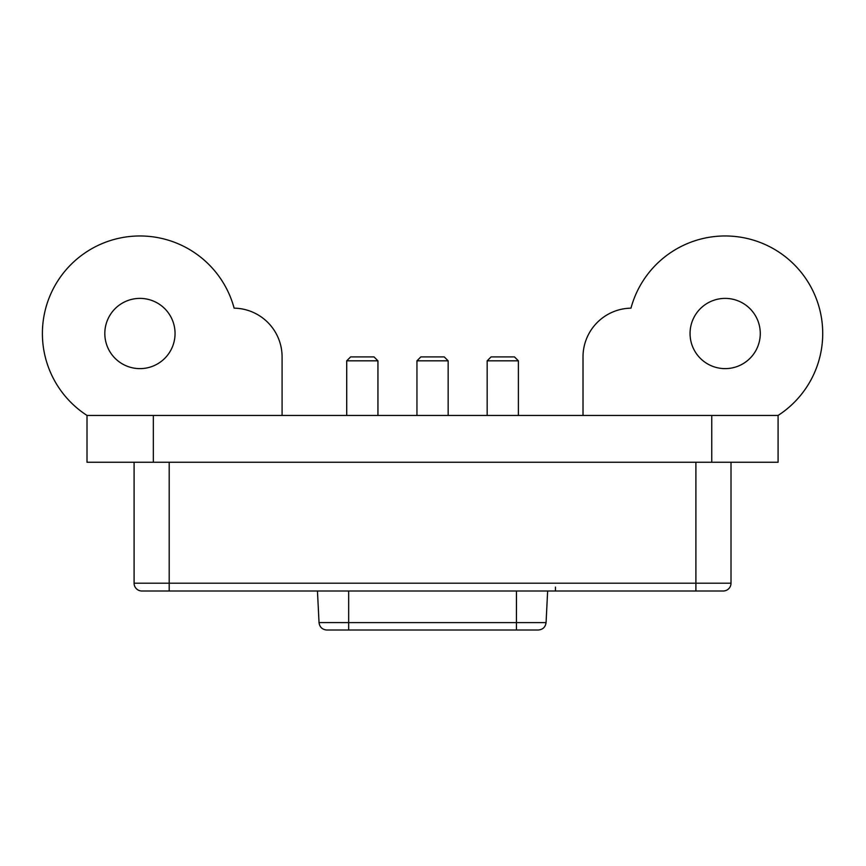 <?xml version="1.0" encoding="UTF-8"?>
<svg xmlns="http://www.w3.org/2000/svg" width="866" height="866" viewBox="0 0 866 866"><rect width="100%" height="100%" fill="white"/><g stroke="black" fill="none" stroke-linecap="round" stroke-linejoin="round"><path stroke-width="1.3" d="M502.778 356.911L514.48 356.911L518.388 360.819L487.168 360.819L491.076 356.911L502.778 356.911M362.324 356.911L374.025 356.911L377.933 360.819L346.714 360.819L350.622 356.911L362.324 356.911M432.545 356.911L444.258 356.911L448.155 360.819L416.947 360.819L420.844 356.911L432.545 356.911M502.778 630.015L474.341 630.015L502.778 630.015M432.545 630.015L460.993 630.015L432.545 630.015M516.428 630.015L516.428 622.611L546.067 622.611L547.648 591.002L546.067 622.578C545.428 627.136 542.83 629.604 538.273 630.015L326.828 630.015C322.271 629.604 319.673 627.136 319.034 622.611L319.511 624.916M711.755 415.442L87.011 415.442L87.011 462.26L711.755 462.26L711.755 415.442L778.09 415.442A97.533 97.533 0 0 0 737.951 236.808A97.533 97.533 0 0 0 630.978 308.155A48.767 48.767 0 0 0 583.013 356.911L583.013 415.442M731.012 462.26L731.012 583.197A7.805 7.805 0 0 1 723.207 591.002L165.298 591.002M711.755 462.26L778.09 462.26L778.09 415.442M282.089 415.442L282.089 356.911A48.767 48.767 0 0 0 234.123 308.155A97.533 97.533 0 0 0 82.465 254.701A97.533 97.533 0 0 0 87.011 415.442M104.818 333.507A35.116 35.116 0 0 1 139.935 298.391A35.116 35.116 0 0 1 175.051 333.507A35.116 35.116 0 0 1 139.935 368.624A35.116 35.116 0 0 1 104.818 333.507M690.05 333.507A35.116 35.116 0 0 1 725.167 298.391A35.116 35.116 0 0 1 760.272 333.507A35.116 35.116 0 0 1 725.167 368.624A35.116 35.116 0 0 1 690.05 333.507M169.195 462.26L169.195 591.002L141.883 591.002A7.805 7.805 90 0 1 134.089 583.197L134.089 462.26L134.089 583.197L695.896 583.197L695.896 462.26M325.648 629.928L326.828 630.015C322.271 629.604 319.673 627.136 319.034 622.611L317.454 591.002M319.034 622.611L318.298 607.78L319.034 622.589L348.662 622.611L348.662 621.171M153.336 415.442L153.336 462.26M695.896 591.002L695.896 583.197L731.012 583.197A7.805 7.805 0 0 1 723.207 591.002M141.883 591.002A7.805 7.805 90 0 1 134.089 583.197M348.662 591.002L348.662 630.015M348.662 622.611L516.428 622.611L516.439 591.002M555.452 587.105L555.452 591.002M518.388 415.442L518.388 360.819M487.168 415.442L487.168 360.819M377.933 415.442L377.933 360.819M346.714 415.442L346.714 360.819M448.155 415.442L448.155 360.819M416.947 415.442L416.947 360.819"/></g></svg>
